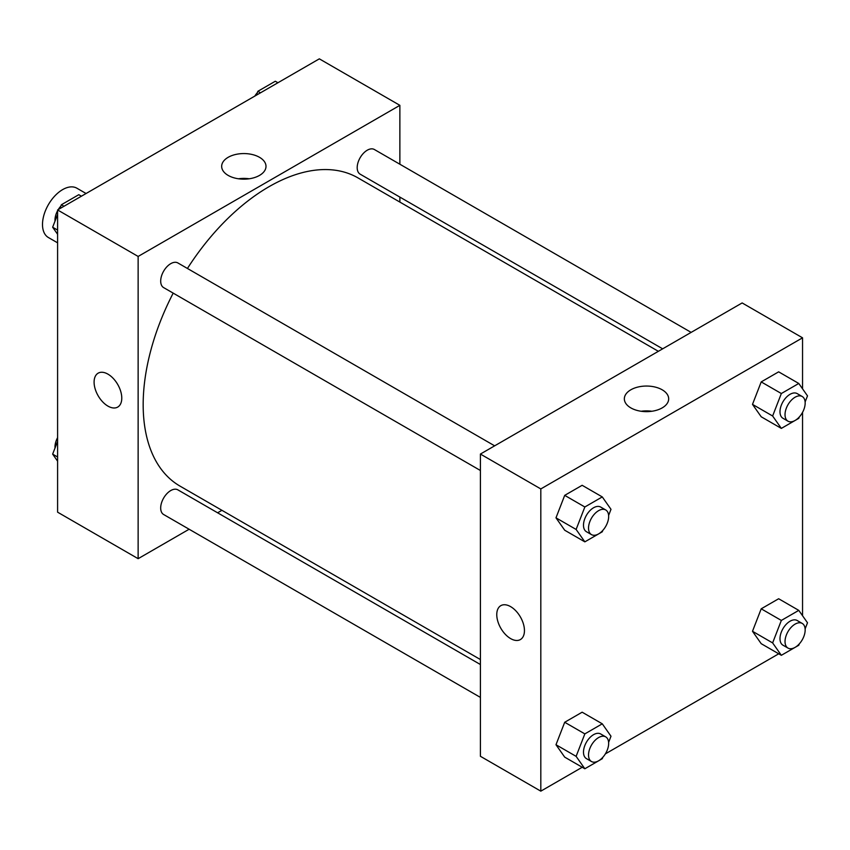 <?xml version="1.0" encoding="UTF-8"?>
<svg xmlns="http://www.w3.org/2000/svg" width="850" height="850" viewBox="0 0 850 850"><rect width="100%" height="100%" fill="white"/><g stroke="black" fill="none" stroke-linecap="round" stroke-linejoin="round"><path stroke-width="1.27" d="M86.073 193.513L76.872 188.201A28.475 16.437 120 0 0 54.931 195.829A28.475 16.437 120 0 0 42.5 224.485A28.475 16.437 120 0 0 48.397 237.522L57.598 242.834M189.136 529.231L138.136 558.684L57.598 512.178L57.598 209.95L319.334 58.841L399.872 105.336L399.872 164.22M399.872 197.104L399.872 202.077M228.161 157.314A22.164 12.792 180 0 1 252.322 154.541A22.164 12.792 180 0 1 265.997 166.366A22.164 12.792 180 0 1 243.833 179.159A22.164 12.792 180 0 1 221.669 166.366A22.164 12.792 180 0 1 228.161 157.314M138.136 558.684L138.136 256.445L57.598 209.95M138.136 256.445L399.872 105.336M249.209 178.776A22.164 12.792 0 0 0 238.468 178.776M98.154 373.171A19.571 11.305 -120 0 0 95.147 388.864A19.571 11.305 -120 0 0 107.939 406.109A19.571 11.305 60 0 1 95.147 388.864A19.571 11.305 60 0 1 98.143 373.171A19.571 11.305 60 0 1 117.725 384.476A19.571 11.305 60 0 1 117.725 407.076A19.571 11.305 60 0 1 107.939 406.109A19.571 11.305 -120 0 0 117.725 407.076M221.914 510.308L217.611 512.794M494.647 445.836L177.873 262.947A14.238 8.224 120 0 0 163.636 271.171A14.238 8.224 120 0 0 163.636 287.608L480.409 470.496M480.409 664.53L177.873 489.855A14.238 8.224 120 0 0 166.898 493.669A14.238 8.224 120 0 0 160.682 508.002A14.238 8.224 120 0 0 163.636 514.516L480.409 697.404M691.146 332.392L374.372 149.504A14.238 8.224 120 0 0 363.407 153.319A14.238 8.224 120 0 0 357.191 167.641A14.238 8.224 120 0 0 360.134 174.154L662.671 348.829M173.188 293.133A177.958 102.744 120 0 0 143.172 404.653A177.958 102.744 120 0 0 180.03 486.126L480.409 659.547M658.367 351.316L357.978 177.894A177.958 102.744 120 0 0 187.425 268.473M582.229 767.253L540.812 791.159L480.409 756.287L480.409 454.059L742.146 302.94L802.549 337.822L802.549 388.822M605.359 753.886L778.727 653.799M801.869 640.443L802.549 639.264M555.985 517.831L564.708 530.23L555.985 517.831L564.708 495.359L555.985 517.831L576.119 529.454L584.843 506.983L602.278 496.921L610.991 509.32L608.621 515.451M582.144 485.297L564.708 495.359L582.144 485.297L602.278 496.921M752.494 404.377L761.207 416.776L752.494 404.377L761.207 381.905L752.494 404.377L772.629 416.001L781.341 393.529L798.777 383.467L807.5 395.866L805.12 401.997M778.653 371.843L761.207 381.905L778.653 371.843L798.777 383.467M752.494 631.284L761.207 643.684L752.494 631.284L761.207 608.812L752.494 631.284L772.629 642.908L781.341 620.436L798.777 610.374L807.5 622.774L805.12 628.904M778.653 598.751L761.207 608.812L778.653 598.751L798.777 610.374M540.812 791.159L540.812 488.931L802.549 337.822M802.549 412.356L802.549 615.729M555.985 744.738L564.708 757.138L555.985 744.738L564.708 722.266L555.985 744.738L576.119 756.362L584.843 733.89L602.278 723.817L610.991 736.227L608.621 742.347M582.144 712.194L564.708 722.266L582.144 712.194L602.278 723.817M630.838 407.894A22.164 12.792 180 0 1 624.346 398.841A22.164 12.792 180 0 1 646.51 386.049A22.164 12.792 180 0 1 668.674 398.841A22.164 12.792 180 0 1 654.989 410.667A22.164 12.792 180 0 1 630.838 407.894M540.812 488.931L480.409 454.059M524.45 630.604A19.571 11.305 60 0 1 520.391 639.561A19.571 11.305 60 0 1 500.82 628.256A19.571 11.305 60 0 1 500.82 605.657A19.571 11.305 60 0 1 515.908 610.906A19.571 11.305 60 0 1 524.45 630.604M651.886 411.262A22.164 12.792 0 0 0 641.144 411.262M500.82 605.657A19.571 11.305 -120 0 0 500.82 628.256A19.571 11.305 -120 0 0 520.402 639.561M602.809 530.411L602.278 531.792L584.843 541.854L576.119 529.454M605.71 509.957L600.674 507.057A14.238 8.224 120 0 0 589.709 510.871A14.238 8.224 120 0 0 583.493 525.194A14.238 8.224 120 0 0 586.436 531.717L591.472 534.618A14.238 8.224 120 0 0 605.71 526.405A14.238 8.224 120 0 0 605.71 509.957A14.238 8.224 120 0 0 594.745 513.772A14.238 8.224 120 0 0 588.529 528.105A14.238 8.224 120 0 0 591.472 534.618M584.843 541.854L564.708 530.23M584.843 506.983L564.708 495.359M799.319 416.957L798.777 418.338L781.341 428.4L772.629 416.001M802.219 396.514L797.183 393.603A14.238 8.224 120 0 0 786.207 397.418A14.238 8.224 120 0 0 779.992 411.751A14.238 8.224 120 0 0 782.946 418.264L787.982 421.175A14.238 8.224 120 0 0 802.219 412.951A14.238 8.224 120 0 0 802.219 396.514A14.238 8.224 120 0 0 791.244 400.329A14.238 8.224 120 0 0 785.028 414.651A14.238 8.224 120 0 0 787.982 421.175M781.341 428.4L761.207 416.776M781.341 393.529L761.207 381.905M602.809 757.318L602.278 758.699L584.843 768.761L576.119 756.362M605.71 736.865L600.674 733.964A14.238 8.224 120 0 0 589.709 737.779A14.238 8.224 120 0 0 583.493 752.101A14.238 8.224 120 0 0 586.436 758.625L591.472 761.526A14.238 8.224 120 0 0 605.71 753.302A14.238 8.224 120 0 0 605.71 736.865A14.238 8.224 120 0 0 594.745 740.679A14.238 8.224 120 0 0 588.529 755.013A14.238 8.224 120 0 0 591.472 761.526M584.843 768.761L564.708 757.138M584.843 733.89L564.708 722.266M799.319 643.864L798.777 645.246L781.341 655.308L772.629 642.908M802.219 623.422L797.183 620.511A14.238 8.224 120 0 0 786.207 624.325A14.238 8.224 120 0 0 779.992 638.648A14.238 8.224 120 0 0 782.946 645.171L787.982 648.072A14.238 8.224 120 0 0 802.219 639.859A14.238 8.224 120 0 0 802.219 623.422A14.238 8.224 120 0 0 791.244 627.236A14.238 8.224 120 0 0 785.028 641.559A14.238 8.224 120 0 0 787.982 648.072M781.341 655.308L761.207 643.684M781.341 620.436L761.207 608.812M57.598 234.271L52.647 227.226L57.598 214.455M59.851 208.654L61.37 204.754L78.806 194.692L81.419 196.201M57.598 230.084L52.647 227.226M63.984 206.263L61.37 204.754M57.598 210.736A14.238 8.224 120 0 0 54.984 220.065A14.238 8.224 120 0 0 55.027 221.096M60.828 206.136A14.238 8.224 120 0 0 58.278 209.557M256.36 95.2L257.869 91.301L275.304 81.239L277.918 82.748M260.483 92.82L257.869 91.301M257.337 92.682A14.238 8.224 120 0 0 254.788 96.114M57.598 461.178L52.647 454.134L57.598 441.362M57.598 456.992L52.647 454.134M57.598 437.644A14.238 8.224 120 0 0 54.984 446.973A14.238 8.224 120 0 0 55.027 448.003"/></g></svg>

